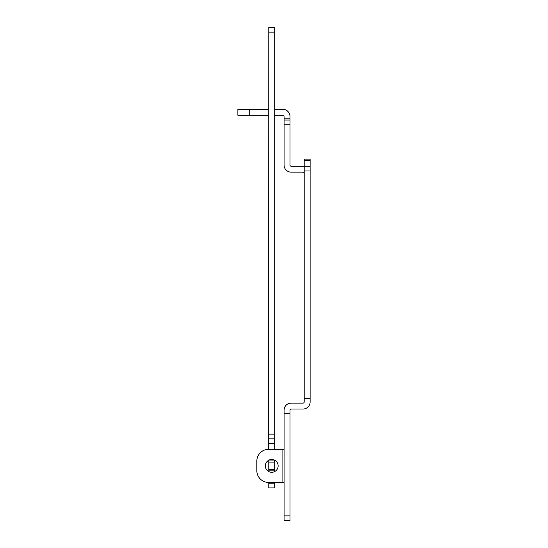 <?xml version="1.0" encoding="UTF-8"?>
<svg xmlns="http://www.w3.org/2000/svg" width="548" height="548" viewBox="0 0 548 548"><rect width="100%" height="100%" fill="white"/><g stroke="black" fill="none" stroke-linecap="round" stroke-linejoin="round"><path stroke-width="0.82" d="M284.07 482.459L268.671 482.459A11.844 11.844 0 0 1 256.827 470.616L256.827 461.142A11.844 11.844 0 0 1 268.671 449.298L282.884 449.298L274.712 449.298L274.712 27.4L268.787 27.4L268.787 32.14L274.712 32.14M268.787 32.14L268.671 449.298A11.844 11.844 0 0 0 256.827 461.142M265.355 465.882A6.398 6.398 180 0 0 268.787 471.547L268.787 460.902L274.712 460.902L274.712 460.21M268.787 460.21L268.787 460.902L274.712 460.902L274.712 471.547A6.398 6.398 180 0 0 278.144 465.882M282.884 449.298L284.07 449.298L282.884 449.298L284.07 449.298L282.884 449.298L282.884 482.459M289.988 520.6L289.988 413.761L284.07 413.761L284.07 410.212A7.103 7.103 0 0 1 291.173 403.102L303.017 403.102A1.185 1.185 180 0 0 304.202 401.917L304.202 398.369L310.127 398.369L310.127 401.917A7.103 7.103 0 0 1 303.017 409.027L291.173 409.027A1.185 1.185 180 0 0 289.988 410.212L289.988 413.761L284.07 413.761L284.07 520.6L289.988 520.6M289.988 448.113L289.988 449.298M304.202 398.369L304.202 170.955L310.127 170.955L310.127 398.369M310.127 160.297L310.127 159.112L304.202 159.112L304.202 160.297L310.127 160.297L310.127 166.215L304.202 166.215L304.202 170.955M310.127 170.955L310.127 166.215L304.202 166.215L304.202 160.297M304.202 173.326A1.185 1.185 180 0 0 303.017 172.141L291.173 172.141A7.103 7.103 0 0 1 284.07 165.03L284.07 120.026L289.988 120.026L289.988 118.841L284.07 118.841L284.07 116.471A1.185 1.185 180 0 0 282.884 115.286L274.712 115.286M284.07 118.841L284.07 120.026L289.988 120.026L284.07 120.026M289.988 120.026L289.988 165.03A1.185 1.185 180 0 0 291.173 166.215L303.017 166.215A7.103 7.103 0 0 1 304.202 166.318A7.103 7.103 0 0 0 303.017 166.215L291.173 166.215A1.185 1.185 180 0 1 289.988 165.03M274.712 109.36L282.884 109.36A7.103 7.103 0 0 1 289.988 116.471L289.988 118.841M310.127 159.112L304.202 159.112L310.127 159.112M304.202 166.215L310.127 166.215L304.202 166.215M268.787 109.36L237.873 109.36L237.873 115.286L268.787 115.286M237.873 115.286L237.873 109.36L237.873 115.286L237.873 109.36L252.087 109.36M263.65 109.36L248.532 109.36L263.65 109.36M271.753 459.484A6.398 6.398 180 0 0 265.355 465.882A6.398 6.398 180 0 0 271.753 472.273A6.398 6.398 180 0 0 278.144 465.882A6.398 6.398 180 0 0 271.753 459.484M268.787 483.172L268.787 487.912L274.712 487.912L274.712 483.172L268.787 483.172L268.787 482.459M274.712 482.459L274.712 483.172M274.712 438.873L268.787 438.873L274.712 438.873L274.712 443.613L268.787 443.613M268.787 27.4L274.712 27.4M274.712 470.855L268.787 470.855L274.712 470.855M284.07 515.86L289.988 515.86M289.988 124.759L284.07 124.759M249.717 109.36L249.717 115.286M268.787 434.139L274.712 434.139M274.712 460.902L268.787 460.902M274.712 462.087L268.787 462.087M274.712 469.67L268.787 469.67"/></g></svg>
